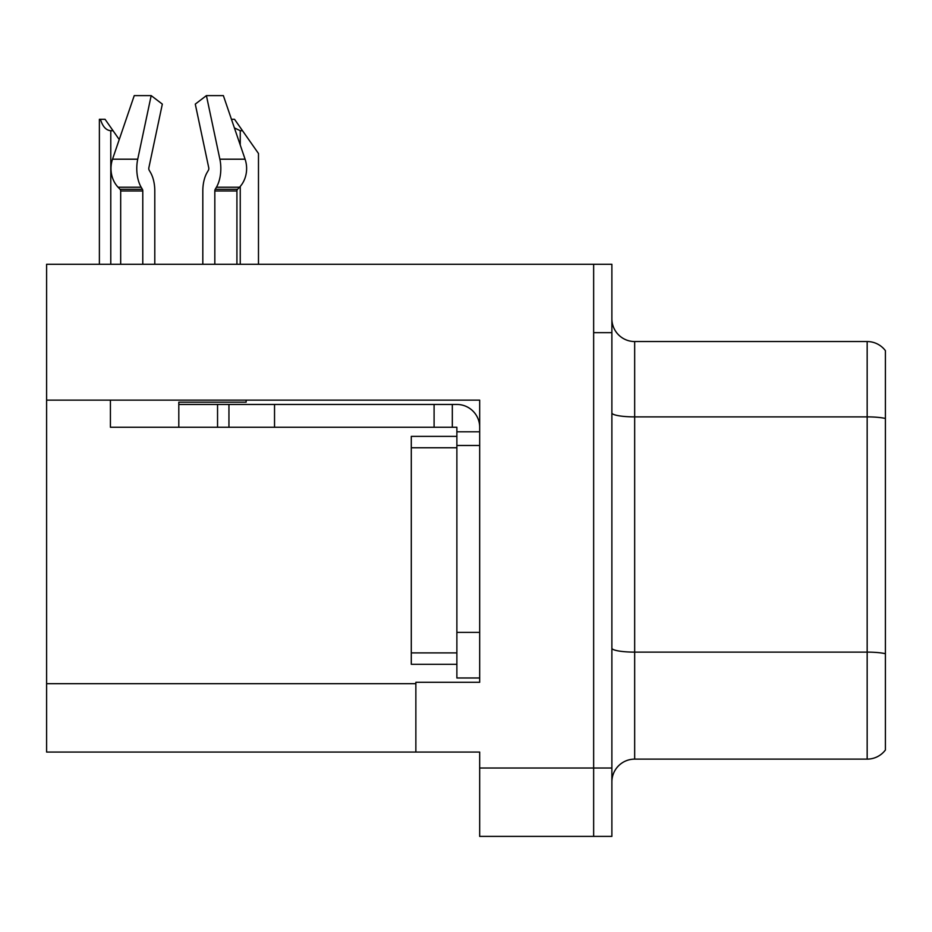 <?xml version="1.0" encoding="UTF-8"?>
<svg xmlns="http://www.w3.org/2000/svg" width="932" height="932" viewBox="0 0 932 932"><rect width="100%" height="100%" fill="white"/><g stroke="black" fill="none" stroke-linecap="round" stroke-linejoin="round"><path stroke-width="1.4" d="M479.677 445.484L479.677 632.397L456.878 632.397L456.878 677.983L479.677 677.983L479.677 632.397L479.677 682.306L415.858 682.306L415.858 752.054L46.6 752.054L46.6 400.131L479.677 400.131L479.677 445.484L456.878 445.484L456.878 427.252L434.091 427.252L434.091 404.453L456.878 404.453A22.799 22.799 0 0 1 479.677 427.264M415.858 752.054L479.677 752.054L479.677 836.388L593.649 836.388L593.649 768.015L593.649 836.388L611.881 836.388L611.881 768.015L593.649 768.015L593.649 264.28L46.6 264.28L46.6 400.131M885.4 350.665A22.799 22.799 0 0 0 867.168 341.543A22.799 22.799 0 0 1 885.4 350.665L885.4 750.004A22.799 22.799 0 0 1 867.168 759.126L634.669 759.126A22.799 22.799 0 0 0 611.881 781.913M593.649 264.28L611.881 264.28L611.881 332.654L593.649 332.654L593.649 768.015L479.677 768.015M885.4 420.052L885.4 750.004M611.881 332.654L611.881 768.015M885.4 418.468A22.799 3.961 180 0 0 867.168 416.884L867.168 341.543L634.669 341.543A22.799 22.799 0 0 1 611.881 318.756A22.799 22.799 0 0 0 634.669 341.543L634.669 759.126M231.462 119.308L234.538 119.308L242.518 130.713L240.246 130.713L234.398 127.905M258.479 264.28L258.479 153.5L242.518 130.713M100.446 119.308L105.071 119.308L113.052 130.713L110.78 130.713C106.073 130.34 102.625 126.542 100.446 119.308L99.386 119.308L99.386 264.28M113.052 130.713L119.238 139.544M149.19 170.241A2.283 1.2 -90 0 1 148.875 167.69A2.283 1.2 -90 0 0 149.19 170.241L150.401 172.315A25.071 13.211 90 0 1 154.794 190.978L154.794 264.28M246.141 400.131L246.141 402.181L178.804 402.181L178.804 404.453L228.946 404.453L228.946 427.252L110.419 427.252L110.419 400.131M214.826 264.28L214.826 190.978A2.283 1.2 90 0 1 215.222 189.278L216.434 187.215A25.071 13.211 -90 0 0 219.87 159.197L206.415 95.612L223.365 95.612L245.081 159.197A25.071 21.308 90 0 1 239.536 187.215L237.567 189.278A2.283 1.934 -90 0 0 236.926 190.978L236.926 264.28M148.875 167.69L162.331 104.104L151.182 95.612L137.726 159.197A25.071 13.211 90 0 0 141.163 187.215L142.386 189.278A2.283 1.2 -90 0 1 142.782 190.978L142.782 264.28M120.682 264.28L120.682 190.978A2.283 1.934 90 0 0 120.03 189.278L118.073 187.215A25.071 21.308 -90 0 1 112.527 159.197L134.243 95.612L151.182 95.612M208.419 170.241A2.283 1.2 90 0 0 208.733 167.69A2.283 1.2 90 0 1 208.419 170.241L207.207 172.315A25.071 13.211 -90 0 0 202.815 190.978L202.815 264.28M206.415 95.612L195.277 104.104L208.733 167.69M228.946 404.453L434.091 404.453M228.946 427.252L434.091 427.252M456.878 677.983L479.677 677.983M452.323 427.252L452.323 404.453M479.677 431.807L456.878 431.807M456.878 632.397L456.878 436.374L411.292 436.374L411.292 664.306L456.878 664.306M46.6 683.68L415.858 683.68M885.4 653.705A22.799 3.961 180 0 0 867.168 652.12L867.168 416.884L634.669 416.884A22.799 3.961 0 0 1 611.881 412.934M867.168 759.126L867.168 652.12L634.669 652.12A22.799 3.961 0 0 1 611.881 648.159M240.246 264.28L240.246 186.423M240.246 145.043L240.246 130.713M110.78 264.28L110.78 130.713M178.804 427.252L178.804 404.453M236.926 190.978L214.826 190.978M142.782 190.978L120.682 190.978M137.726 159.197L112.527 159.197M245.081 159.197L219.87 159.197M141.163 187.215L118.073 187.215M239.536 187.215L216.434 187.215M142.386 189.278L120.03 189.278M237.567 189.278L215.222 189.278M274.532 427.252L274.532 404.453M217.552 427.252L217.552 404.453M411.292 652.901L456.878 652.901M411.292 447.768L456.878 447.768"/></g></svg>
